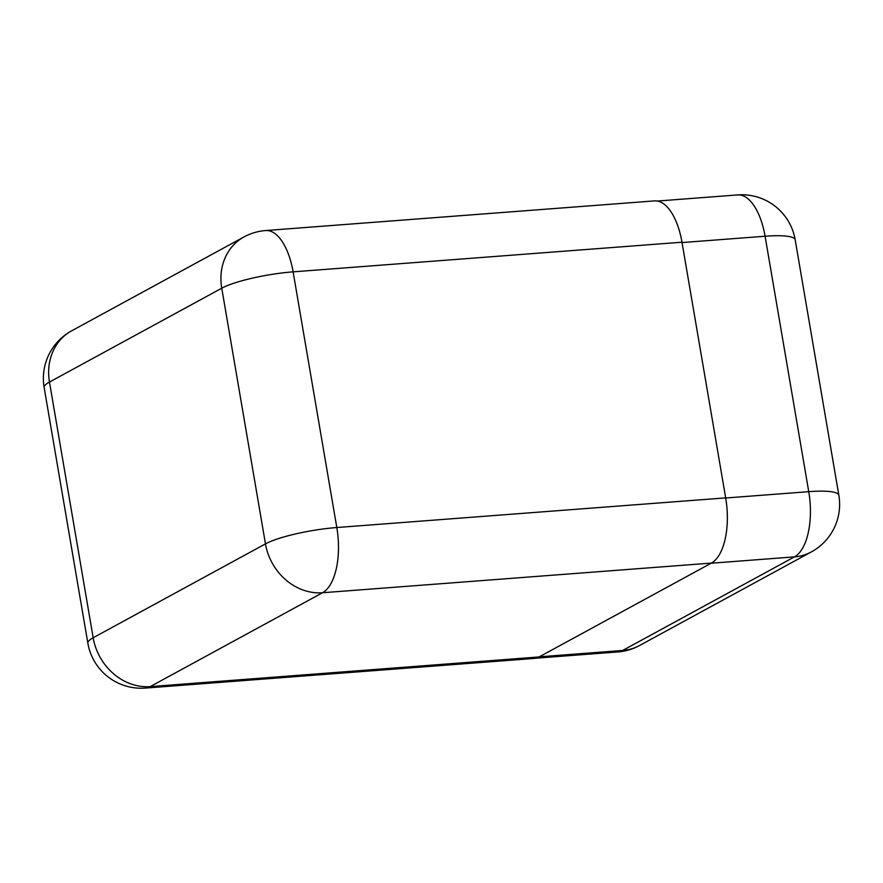 <?xml version="1.0" encoding="UTF-8"?>
<svg xmlns="http://www.w3.org/2000/svg" width="883" height="883" viewBox="0 0 883 883"><rect width="100%" height="100%" fill="white"/><g stroke="black" fill="none" stroke-linecap="round" stroke-linejoin="round"><path stroke-width="1.32" d="M681.974 242.207L293.112 271.854A54.161 24.691 -94.4 0 0 265.706 230.54L654.579 200.894A54.161 24.691 85.6 0 1 681.974 242.207L725.683 497.88A54.161 24.691 85.6 0 1 711.378 563.089L539.083 656.952A54.161 24.691 85.6 0 1 534.226 658.431L145.353 688.078A54.161 24.691 -94.4 0 0 150.22 686.599L539.083 656.952M725.705 498.001L808.751 491.665A54.161 24.691 85.6 0 1 794.446 556.875L622.647 650.473A54.161 24.691 85.6 0 1 617.791 651.952A54.161 54.161 0 0 0 639.579 645.506A54.161 47.218 -118.6 0 1 622.647 650.473L539.336 656.82L711.124 563.233L794.446 556.875A54.161 47.218 61.4 0 0 811.378 551.908A54.161 54.161 0 0 0 838.85 495.231L795.186 239.801A54.161 54.161 0 0 0 737.691 194.922A54.161 24.691 85.6 0 1 765.086 236.236L682.04 242.56M711.378 563.089L322.505 592.747L150.22 686.599A54.161 47.218 -118.6 0 1 93.168 637.747L265.463 543.884L221.754 288.2L49.47 382.063L93.168 637.747A54.161 9.68 -9.7 0 0 87.858 643.199A54.161 54.161 0 0 0 145.353 688.078M265.706 230.54A54.161 54.161 0 0 0 243.907 236.986A54.161 47.218 -118.6 0 0 221.754 288.2A54.161 9.68 -9.7 0 1 293.112 271.854L336.809 527.526L725.683 497.88M322.505 592.747A54.161 24.691 -94.4 0 0 336.809 527.526A54.161 9.68 -9.7 0 0 265.463 543.884A54.161 47.218 61.4 0 0 322.505 592.747M44.15 387.527A54.161 9.68 -9.7 0 1 49.47 382.063A54.161 47.218 61.4 0 1 71.622 330.838A54.161 54.161 0 0 0 44.15 387.527L87.858 643.199M838.85 495.231A54.161 9.68 -9.7 0 0 808.751 491.665L765.086 236.236A54.161 9.68 -9.7 0 1 795.186 239.801M71.622 330.838L243.907 236.986M617.791 651.952L535.826 658.199M639.579 645.506L811.378 551.908M737.691 194.922L657.449 201.037"/></g></svg>
